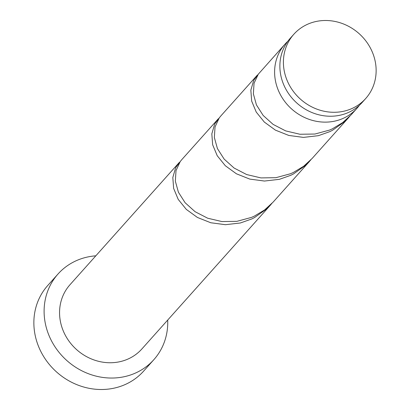 <?xml version="1.0" encoding="UTF-8"?>
<svg xmlns="http://www.w3.org/2000/svg" width="410" height="410" viewBox="0 0 410 410"><rect width="100%" height="100%" fill="white"/><g stroke="black" fill="none" stroke-linecap="round" stroke-linejoin="round"><path stroke-width="0.61" d="M349.597 109.496A48.201 43.967 41.8 0 0 365.71 98.513A48.201 43.967 41.8 0 0 366.279 41.507A48.201 43.967 41.8 0 0 309.945 23.288A48.201 43.967 41.8 0 0 293.832 34.271A48.201 43.967 41.8 0 0 293.263 91.276A48.201 43.967 41.8 0 0 349.597 109.496M365.71 98.513L362.184 102.464A48.201 43.967 -138.2 0 1 346.066 113.447A48.201 43.967 -138.2 0 1 289.732 95.228A48.201 43.967 -138.2 0 1 290.3 38.217L293.832 34.271M95.827 255.819A64.273 58.625 41.8 0 0 79.494 259.376A64.273 58.625 41.8 0 0 58.005 274.023A64.273 58.625 41.8 0 0 57.251 350.032A64.273 58.625 41.8 0 0 132.363 374.325A64.273 58.625 41.8 0 0 153.847 359.678A64.273 58.625 41.8 0 0 167.705 320.061M58.005 274.023L47.765 285.483A64.273 58.625 41.8 0 0 47.006 361.492A64.273 58.625 41.8 0 0 122.118 385.784A64.273 58.625 41.8 0 0 143.608 371.137L153.847 359.678M180.559 161.115L175.659 167.71L172.815 177.494L173.64 188.4L178.212 199.383L186.304 209.392L197.405 217.449L210.76 222.753L225.428 224.7L240.368 222.984L251.776 218.95L254.507 217.572L266.854 208.751L271.876 203.462M179.262 162.457L69.987 284.73A48.201 43.967 41.8 0 0 69.418 341.735A48.201 43.967 41.8 0 0 125.752 359.959A48.201 43.967 41.8 0 0 141.865 348.971L270.651 204.877M359.401 105.278A48.201 43.967 -138.2 0 1 356.915 108.358A48.201 43.967 -138.2 0 1 340.802 119.341A48.201 43.967 -138.2 0 1 284.468 101.121A48.201 43.967 -138.2 0 1 285.032 44.111A48.201 43.967 -138.2 0 1 287.81 41.297M356.915 108.358L351.17 114.785L342.673 122.595L332.29 128.863L329.491 130.093L314.901 134.034L299.941 134.254L285.683 130.903L273.132 124.404L263.164 115.451L256.445 104.929L253.37 93.849L254.046 83.271L258.285 74.215L285.032 44.111M258.587 73.805L253.687 80.406L250.843 90.19L251.668 101.096L256.24 112.079L264.332 122.083L275.433 130.144L288.789 135.443L303.456 137.396L318.396 135.674L329.804 131.641L332.536 130.267L344.882 121.447L349.904 116.158M348.679 117.567L312.154 158.434L303.656 166.25L293.273 172.518L290.475 173.748L275.889 177.689L260.929 177.909L246.666 174.552L234.115 168.054L224.152 159.106L217.428 148.579L214.353 137.504L215.035 126.926L219.268 117.87L220.77 116.02L257.29 75.153M219.575 117.46L214.671 124.056L211.826 133.845L212.652 144.75L217.228 155.728L225.321 165.737L236.421 173.799L249.777 179.098L264.445 181.046L279.384 179.329L290.787 175.296L293.524 173.922L305.865 165.097L310.888 159.808M309.668 161.222L273.142 202.089L264.645 209.905L254.261 216.167L251.463 217.402L236.872 221.338L221.912 221.559L207.655 218.207L195.104 211.709L185.135 202.755L178.417 192.234L175.342 181.153L176.018 170.58L180.256 161.519L181.753 159.674L218.279 118.808"/></g></svg>
